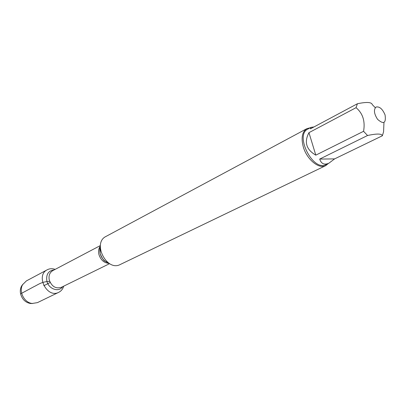 <?xml version="1.0" encoding="UTF-8"?>
<svg xmlns="http://www.w3.org/2000/svg" width="406" height="406" viewBox="0 0 406 406"><rect width="100%" height="100%" fill="white"/><g stroke="black" fill="none" stroke-linecap="round" stroke-linejoin="round"><path stroke-width="0.61" d="M306.895 128.641L105.986 236.439C92.015 242.95 106.768 271.959 120.262 264.499L325.708 165.643C318.964 169.403 306.824 159.431 303.312 146.942C300.953 137.873 302.145 131.772 306.895 128.641L310.291 127.768M328.418 163.415L325.708 165.643M385.076 114.944C382.533 108.95 379.519 106.311 376.032 107.037C373.51 109.671 374.017 113.761 377.555 119.313C383.7 124.688 386.207 123.231 385.076 114.944M313.98 126.936L311.037 127.367L310.448 128.824L357.412 103.743L356.052 107.686C362.802 113.315 365.314 121.186 363.573 131.3L367.552 135.508C376.88 133.503 381.813 133.589 382.361 135.771L383.579 131.767L383.964 122.46M375.266 107.702L372.297 104.631C371.642 102.114 366.679 101.82 357.412 103.743M308.956 132.666C303.967 142.11 306.251 149.606 315.802 155.153L308.956 132.666L356.052 107.686M315.802 155.153L363.573 131.3M319.679 159.081C321.283 163.862 324.364 165.227 328.931 163.166L334.61 158.888L319.679 159.081L367.552 135.508M334.61 158.888L382.361 135.771M328.931 163.166L325.988 164.587C313.158 172.022 294.345 135.025 307.91 129.042L311.037 127.367M63.712 286.164C62.859 289.016 61.21 291.061 58.763 292.305C47.111 298.709 35.261 275.4 47.299 269.757C49.74 268.508 52.364 268.381 55.175 269.376M58.763 292.305L37.433 302.632L32.267 303.46C24.289 302.84 18.473 291.412 22.675 284.601L26.385 280.906L47.299 269.757M22.878 284.251L21.579 286.032C20.325 288.367 19.995 290.975 20.589 293.853C22.142 299.308 25.431 302.526 30.465 303.5L32.668 303.5M20.589 293.853L33.942 286.682C38.362 284.626 41.27 281.734 49.684 281.353M50.182 282.48L43.807 285.722M100.297 246.96L100.109 253.456C101.49 258.246 104.256 261.398 108.407 262.9M109.057 263.337C104.124 263.063 100.739 260.084 98.891 254.4C98.171 251.116 98.653 248.376 100.333 246.178M100.389 245.554L52.77 270.64C49.669 272.548 48.497 275.638 49.248 279.907C51.669 286.484 55.678 288.965 61.276 287.362L109.595 263.656M62.651 286.687C58.789 292.716 48.37 288.981 46.827 280.861C46.03 274.278 48.466 270.635 54.13 269.924M108.448 262.931L104.956 261.149C103.784 260.855 102.16 258.307 100.089 253.491C99.597 249.548 99.668 247.35 100.297 246.909M30.465 303.5L32.267 303.46M21.579 286.032L22.675 284.601"/></g></svg>
